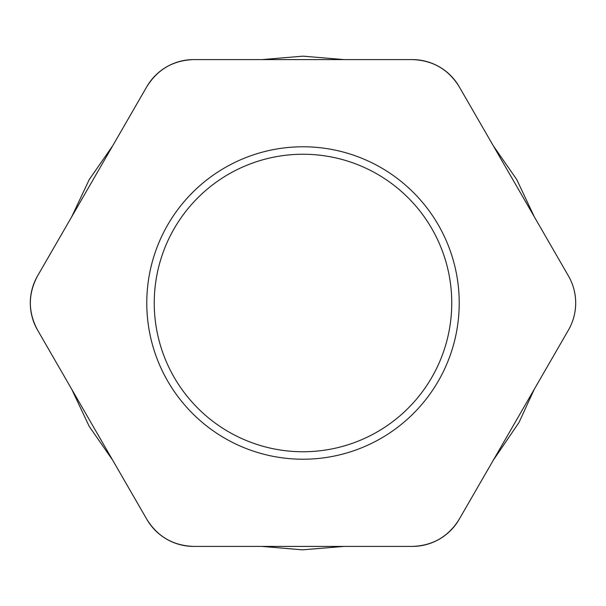 <?xml version="1.0" encoding="UTF-8"?>
<svg xmlns="http://www.w3.org/2000/svg" width="606" height="606" viewBox="0 0 606 606"><rect width="100%" height="100%" fill="white"/><g stroke="black" fill="none" stroke-linecap="round" stroke-linejoin="round"><path stroke-width="0.91" d="M459.151 519.365C448.326 536.689 432.714 545.703 412.307 546.415L193.693 546.415C173.286 545.703 157.674 536.689 146.849 519.365L37.549 330.05C27.959 312.014 27.959 293.986 37.549 275.957L146.849 86.635C157.674 69.311 173.286 60.297 193.693 59.593L412.307 59.593C432.714 60.297 448.326 69.311 459.151 86.635L568.451 275.957C573.185 284.146 575.602 293.16 575.7 303C575.602 312.84 573.185 321.854 568.451 330.05L459.151 519.365A54.093 54.093 0 0 1 412.307 546.415L343.981 546.415L302.417 549.839L262.019 546.415L193.693 546.415A54.093 54.093 0 0 1 146.849 519.365L112.686 460.196L89.226 426.412L71.705 389.211L37.549 330.05A54.093 54.093 0 0 1 37.549 275.957L71.705 216.789L89.233 179.581L112.686 145.804L146.849 86.635A54.093 54.093 0 0 1 193.693 59.593L262.012 59.593L302.985 56.161L343.966 59.593L412.307 59.593A54.093 54.093 0 0 1 459.151 86.635L493.307 145.804L516.766 179.581L534.295 216.789L568.451 275.957A54.093 54.093 0 0 1 568.451 330.05L534.295 389.219L519.024 422.427L493.314 460.196L459.151 519.365M459.219 303A156.219 156.219 0 0 0 224.887 167.71A156.219 156.219 0 0 0 224.887 438.289A156.219 156.219 0 0 0 459.219 303M451.75 303A148.75 148.75 0 0 0 228.621 174.18A148.75 148.75 0 0 0 228.621 431.82A148.75 148.75 0 0 0 451.75 303M139.047 100.157L45.352 262.436M560.648 262.436L466.953 100.157M396.688 59.593L209.312 59.593M45.352 343.572L139.047 505.843M209.312 546.415L396.688 546.415M466.953 505.843L560.648 343.572"/></g></svg>
